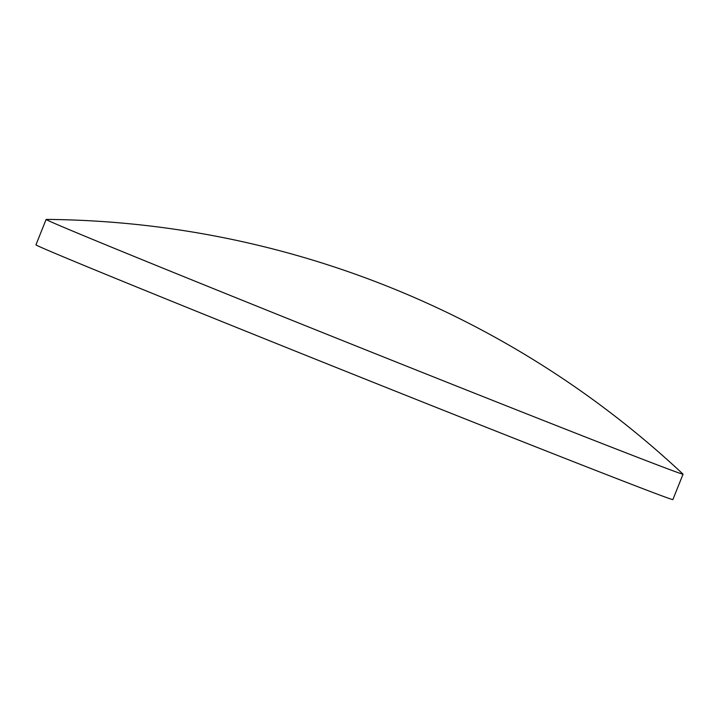 <?xml version="1.0" encoding="UTF-8"?>
<svg xmlns="http://www.w3.org/2000/svg" width="719" height="719" viewBox="0 0 719 719"><rect width="100%" height="100%" fill="white"/><g stroke="black" fill="none" stroke-linecap="round" stroke-linejoin="round"><path stroke-width="1.08" d="M46.115 219.43L35.95 244.837A342.999 2.391 21.8 0 0 312.522 358.008A342.999 2.391 21.8 0 0 672.885 499.588L683.05 474.189A342.999 2.391 21.8 0 0 683.014 474.127A942.196 942.196 0 0 0 46.178 219.412A342.999 2.391 21.8 0 0 46.115 219.43A342.999 2.391 21.8 0 0 322.678 332.609A342.999 2.391 21.8 0 0 680.282 473.408A342.999 2.391 21.8 0 0 683.05 474.189"/></g></svg>
